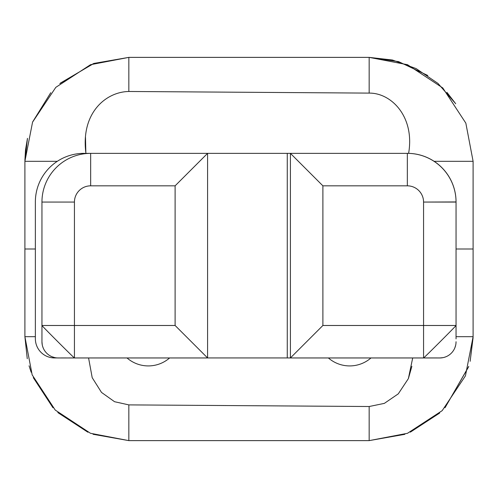 <?xml version="1.0" encoding="UTF-8"?>
<svg xmlns="http://www.w3.org/2000/svg" width="498" height="498" viewBox="0 0 498 498"><rect width="100%" height="100%" fill="white"/><g stroke="black" fill="none" stroke-linecap="round" stroke-linejoin="round"><path stroke-width="0.75" d="M455.589 103.572L437.991 83.434L416.104 68.581L392.468 60.021L369.167 57.376L407.532 64.715L442.778 87.941L465.842 123.149L473.1 161.308L473.1 336.692L456.05 336.692L473.1 336.692L465.443 375.847L442.193 410.645L407.489 433.297L369.167 440.624L128.833 440.624L128.833 404.893L369.167 406.517L384.35 403.374L398.282 393.85L408.366 378.629L412.637 358.261M404.743 434.343L369.167 440.624L404.83 434.312M410.52 432.04L439.697 413.029L410.284 432.146M468.668 366.715L445.019 407.744L468.761 366.41M456.05 336.692L473.1 336.692L465.443 375.847L442.193 410.645L407.489 433.297L369.167 440.624L369.167 406.517L369.167 440.624L128.833 440.624L90.468 433.285L55.222 410.059L32.158 374.851L24.9 336.692L24.9 161.308L32.557 122.153L55.807 87.355L90.512 64.703L128.833 57.376L369.167 57.376L369.167 93.107C391.459 92.827 414.952 116.918 408.609 153.365C414.952 116.918 391.459 92.827 369.167 93.107L369.167 57.376L407.532 64.715L442.778 87.941L465.842 123.149L473.1 161.308L434.107 161.308L473.1 161.308L473.1 249L456.05 249L473.1 249L473.1 336.692L470.143 361.311L473.094 337.625M423.605 357.938L436.87 357.938L423.605 357.938M456.05 338.758L456.05 202.07A48.717 48.717 0 0 0 407.333 153.353L407.333 185.829L322.891 185.829L322.891 325.487L290.409 357.956L290.409 153.353L407.333 153.353A48.717 48.717 0 0 1 456.05 202.07L456.05 338.758A19.179 19.179 0 0 1 456.05 338.895A19.179 19.179 0 0 0 456.05 338.758L456.05 325.487L423.568 325.487L423.568 202.07A16.241 16.241 0 0 0 407.333 185.829L322.891 185.829L322.891 325.487L423.568 325.487L423.568 202.07A16.241 16.241 0 0 0 407.333 185.829L407.333 153.353L290.409 153.353L322.891 185.829L290.409 153.353L207.591 153.353L287.265 153.353L287.265 357.938L207.591 357.938L287.265 357.938L287.265 153.353L290.409 153.353L290.409 357.956L322.891 325.487L456.05 325.487C456.759 325.238 423.088 358.921 423.568 357.956L423.568 325.487L423.568 357.962L439.809 357.956L290.409 357.956M412.63 358.267L408.366 378.629L398.282 393.85L384.35 403.374L369.167 406.517L128.833 404.893L114.552 401.712L101.505 392.418L92.205 377.689L88.576 357.956L92.205 377.689L101.505 392.418L114.552 401.712L128.833 404.893L128.833 440.624L93.07 434.275L128.833 440.624L90.468 433.285L55.222 410.059L32.158 374.851L24.9 336.692L35.364 336.692L24.9 336.692L24.9 249L35.364 249L24.9 249L24.9 161.308L57.314 161.308L24.9 161.308L27.465 138.351L25.535 149.842M58.459 357.938L59.343 357.938L58.459 357.938M60.912 357.938L66.159 357.938L60.912 357.938M69.091 357.938L71.874 357.938L69.091 357.938M59.835 83.583L93.543 63.551L128.833 57.376L93.892 63.427L60.426 83.066M50.752 92.709L32.65 121.923L50.752 92.709M25.479 150.328L24.906 160.325M24.9 227.511L24.9 161.308L32.557 122.153L55.807 87.355L90.512 64.703L128.833 57.376L128.833 91.483L369.167 93.107L128.833 91.483L128.833 57.376L369.167 57.376L398.612 61.634L427.801 75.497M446.918 92.342L455.695 103.74M85.942 153.353C80.527 113.177 105.738 91.85 128.833 91.483C105.738 91.85 80.527 113.177 85.942 153.353L207.591 153.353L207.591 357.956L74.432 357.956L74.432 325.487L175.109 325.487L175.109 185.829L90.667 185.829A16.241 16.241 0 0 0 74.432 202.07L41.95 202.07A48.717 48.717 0 0 1 90.667 153.353L83.957 153.353L90.667 153.353A48.717 48.717 0 0 0 41.95 202.07L74.432 202.07L74.432 325.487L175.109 325.487L207.591 357.956L175.109 325.487L175.109 185.829L207.591 153.353L175.109 185.829L90.667 185.829A16.241 16.241 0 0 0 74.432 202.07L74.432 357.962C74.675 358.685 41.004 325.001 41.95 325.487L41.95 202.07L41.95 325.487L74.432 325.487L41.95 325.487L41.95 341.728A16.241 16.241 0 0 0 58.191 357.962L74.432 357.956C74.675 358.685 41.004 325.001 41.95 325.487L41.95 341.728A16.241 16.241 0 0 0 54.649 357.57A16.241 16.241 0 0 1 41.95 341.728L42.262 344.89M456.05 201.939A48.592 48.592 0 0 0 407.414 153.353A48.592 48.592 0 0 1 456.05 201.939L423.568 202.07L456.05 202.07L456.05 325.487C456.759 325.238 423.088 358.921 423.568 357.956M290.409 357.95L287.265 357.938L290.409 357.95M57.276 357.938L54.55 357.938L57.276 357.938A16.241 16.241 0 0 1 56.573 357.881A16.241 16.241 0 0 0 58.191 357.962L56.573 357.881A16.241 16.241 0 0 1 54.649 357.57L51.966 356.724M370.985 357.956A32.476 32.476 0 0 1 328.381 357.956A32.476 32.476 0 0 0 370.985 357.956M169.619 357.956A32.476 32.476 0 0 1 127.015 357.956A32.476 32.476 0 0 0 169.619 357.956M85.494 137.28L85.83 152.083L85.494 137.28M408.404 378.542L411.865 366.329L408.404 378.542M35.364 338.758A19.179 19.179 0 0 0 54.55 357.938A19.179 19.179 0 0 1 35.364 338.758L35.364 201.939L35.364 338.758M83.957 153.353A48.592 48.592 0 0 0 35.364 201.939A48.592 48.592 0 0 1 83.957 153.353M90.667 153.353L90.667 185.829L90.667 153.353L207.591 153.353L207.591 357.956M439.809 357.962A16.241 16.241 0 0 0 456.05 341.728A16.241 16.241 0 0 1 439.809 357.962L442.977 357.651M24.9 336.692L27.259 358.716L24.9 336.692M29.065 365.812L31.175 372.249L29.065 365.812M33.322 377.677L52.956 407.713M57.818 412.574L87.891 432.22L57.818 412.574M53.012 407.775L33.304 377.633M473.1 336.692L473.1 270.489M42.579 346.197L43.189 347.94M444.284 357.334L446.027 356.73M454.811 347.953L455.658 345.27M455.969 343.34L456.05 341.728"/></g></svg>
